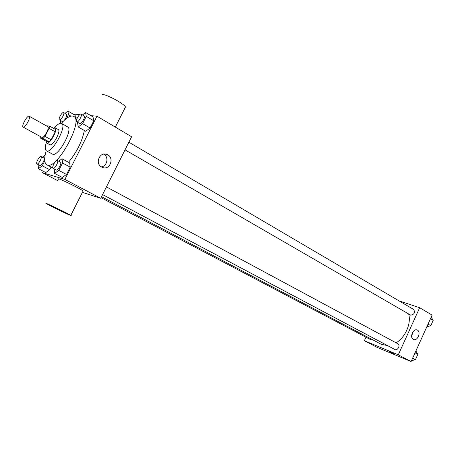 <?xml version="1.0" encoding="UTF-8"?>
<svg xmlns="http://www.w3.org/2000/svg" width="456" height="456" viewBox="0 0 456 456"><rect width="100%" height="100%" fill="white"/><g stroke="black" fill="none" stroke-linecap="round" stroke-linejoin="round"><path stroke-width="0.68" d="M23.33 127.156L23.159 127.099C21.067 126.266 27.394 114.878 29.207 116.217C31.219 116.958 25.393 127.794 23.33 127.156M29.207 116.217L47.817 126.665C49.943 127.48 44.221 138.162 42.043 137.45L23.159 127.099M49.442 126.021L55.541 129.453L55.222 131.801L51.14 139.781L44.996 136.384L49.105 128.375L49.442 126.021L46.347 125.839M51.14 139.781L49.191 141.862L46.341 141.314L40.248 137.969L40.384 136.572M40.248 137.969L43.052 138.487L44.996 136.384M49.191 141.862L43.052 138.487M46.107 141.189L46.717 143.041C49.522 145.099 58.414 129.099 55.187 127.805L53.352 128.221M55.187 127.805L58.203 129.504C61.321 130.712 53.187 145.897 50.006 144.797L46.717 143.041M55.222 131.801L49.105 128.375M46.295 142.568C44.927 147.066 44.973 149.813 46.432 150.822C51.505 154.567 67.499 125.788 61.64 123.456C60.015 122.749 57.655 124.163 54.56 127.703M46.432 150.822L52.48 154.094C57.655 157.884 73.57 129.259 67.613 126.865L61.64 123.456M46.193 150.662C43.981 158.329 44.175 163.037 46.78 164.793C55.917 171.576 84.274 120.555 73.69 116.371C70.822 115.089 66.718 117.409 61.378 123.337M84.354 130.501C82.154 141.434 76.876 152.025 68.508 162.279M75.063 115.214L75.411 117.369L75.063 115.214L67.915 111.042L65.003 113.373M77.862 122.516L77.588 123.063L78.221 126.973L85.711 131.282L90.094 128.011L93.771 120.772L93.013 116.913L85.58 112.524L82.473 114.935M43.263 171.251L42.505 172.727L64.877 179.419L96.968 116.2L90.864 115.642M79.714 114.621L72.994 114.006M38.156 164.548L38.401 168.703L45.782 172.567L49.693 169.729L51.055 167.061L49.693 169.729L42.288 165.819L44.751 161.002M54.201 168.942L54.577 173.388L62.261 177.435L66.502 174.471L70.224 167.147L69.648 162.895L62.027 158.768L58.676 161.213M58.083 180.855L42.505 172.727M82.405 192.381L100.736 198.286L131.607 136.76L96.968 116.2M100.736 198.286L64.877 179.419M101.642 167.067C94.643 163.613 99.676 151.42 106.852 154.424C114.866 157.006 110.221 170.732 102.44 167.437L101.642 167.067M58.813 179.419C54.093 175.953 79.817 188.197 83.106 190.984L82.906 191.383M70.367 215.369C66.582 213.881 49.14 205.371 46.472 203.701C41.456 200.765 67.249 213.083 70.822 215.335C71.524 215.762 71.375 215.773 70.367 215.369M124.921 108.1L125.508 106.938C123.969 103.683 106.493 94.255 102.269 94.443M103.786 154.134C109.109 157.001 107.223 166.394 101.249 166.828M387.554 345.619L381.159 344.252L101.545 196.678M408.673 314.007C411.432 323.458 405.373 337.394 396.082 342.821M102.594 194.587L394.924 349.524C397.541 351.097 400.693 345.118 397.934 343.813L106.442 186.92M371.674 339.247L369.936 339.298L101.05 197.67M128.883 142.198L413.712 309.499C415.285 312.571 414.299 314.463 410.736 315.17L125.052 149.83M365.974 337.212L364.361 340.723L398.282 354.814L419.668 307.72L398.983 300.846M419.668 307.72L432.106 315.102L411.107 361.557L376.987 347.318L364.361 340.723M411.107 361.557L398.282 354.814M413.284 339.355C409.328 337.468 413.25 328.103 417.183 330.024C421.469 331.552 417.622 341.47 413.512 339.469L413.284 339.355M394.924 354.272L389.053 351.53M413.381 331.278L411.62 336.083M411.5 360.679L415.445 359.698L417.861 354.34L415.895 350.96M415.445 359.698L412.623 358.199M417.861 354.34L415.051 352.83M417.212 355.783L415.946 358.587M426.816 326.804L430.8 325.687L433.2 320.374L431.171 317.165M430.8 325.687L428.047 324.085M433.2 320.374L430.453 318.761M432.487 321.947L431.233 324.729M54.577 173.388L58.79 170.379L62.54 163.009L62.027 158.768M57.353 160.501L60.437 162.159C62.158 162.82 57.986 170.738 56.287 170.031L53.09 168.35C51.328 167.648 55.797 159.429 57.353 160.501C59.058 161.15 54.874 169.09 53.192 168.389L53.09 168.35M62.261 177.435L66.502 174.471L58.79 170.379M66.502 174.471L70.224 167.147L62.54 163.009M70.224 167.147L69.648 162.895M78.221 126.973L82.576 123.65L86.281 116.371L85.58 112.524M81.105 114.131L84.109 115.898C85.734 116.576 81.664 124.083 79.908 123.65L76.694 121.843C74.984 121.091 79.6 113.014 81.105 114.131C82.713 114.798 78.637 122.328 76.893 121.906L76.694 121.843M85.711 131.282L90.094 128.011L82.576 123.65M90.094 128.011L93.771 120.772L86.281 116.371M93.771 120.772L93.013 116.913M45.087 155.16L42.374 157.212M38.401 168.703L42.288 165.819M41.006 156.482L43.964 158.067C45.52 158.642 41.553 166.166 40.031 165.522L36.976 163.926C35.386 163.311 39.609 155.513 41.006 156.482C42.55 157.052 38.566 164.593 37.061 163.96L36.976 163.926M45.782 172.567L49.693 169.729M60.671 120.578L60.716 123.245M66.525 118.429L68.446 114.678L67.915 111.042M63.247 121.336L62.347 121.535L59.445 119.877C57.901 119.215 62.25 111.549 63.601 112.558C65.06 113.145 61.184 120.316 59.616 119.928L59.445 119.877M63.601 112.558L66.49 114.234C67.106 115.379 66.422 117.357 64.444 120.184M70.914 116.109L68.446 114.678M77.092 118.349L73.69 116.371M52.81 167.996L46.78 164.793M83.106 190.984L70.822 215.335M115.334 127.099L125.508 106.938M104.977 154.06L106.852 154.424"/></g></svg>
